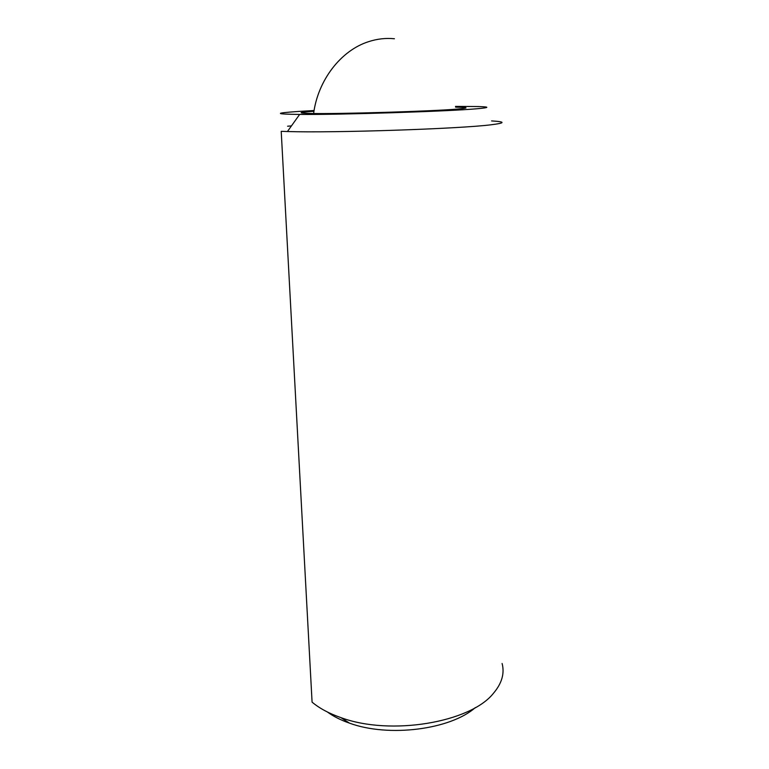 <?xml version="1.0" encoding="UTF-8"?>
<svg xmlns="http://www.w3.org/2000/svg" width="769" height="769" viewBox="0 0 769 769"><rect width="100%" height="100%" fill="white"/><g stroke="black" fill="none" stroke-linecap="round" stroke-linejoin="round"><path stroke-width="1.15" d="M314.079 110.525L298.574 111.438C273.995 113.12 274.35 114.12 299.641 114.427C340.109 114.831 448.587 111.351 476.655 108.785C489.68 107.641 490.199 106.901 478.203 106.545L455.488 106.391M287.596 126.212L291.461 125.895M491.593 120.925C505.685 121.742 505.493 123.03 491.016 124.789C459.891 128.808 333.285 133.047 287.433 131.528L281.214 131.326L312.079 702.135C319.423 708.316 329.036 713.478 340.936 717.631C390.614 736.106 470.638 722.427 493.496 693.234C501.869 683.381 504.733 673.461 502.109 663.484M313.963 111.255C297.68 112.418 296.892 113.158 311.608 113.485C339.369 114.091 432.457 111.274 457.344 109.073C469.446 108.025 468.879 107.391 455.623 107.16M475.319 707.595C450.49 729.598 388.758 737.606 349.52 723.158C340.782 720.111 333.4 716.391 327.383 711.988M311.282 687.284L311.205 685.938M349.52 723.158L340.936 717.631M299.641 114.427L287.433 131.528M394.41 38.758C385.827 37.892 377.243 38.854 368.668 41.641C340.936 50.35 317.933 80.226 313.617 113.504"/></g></svg>
